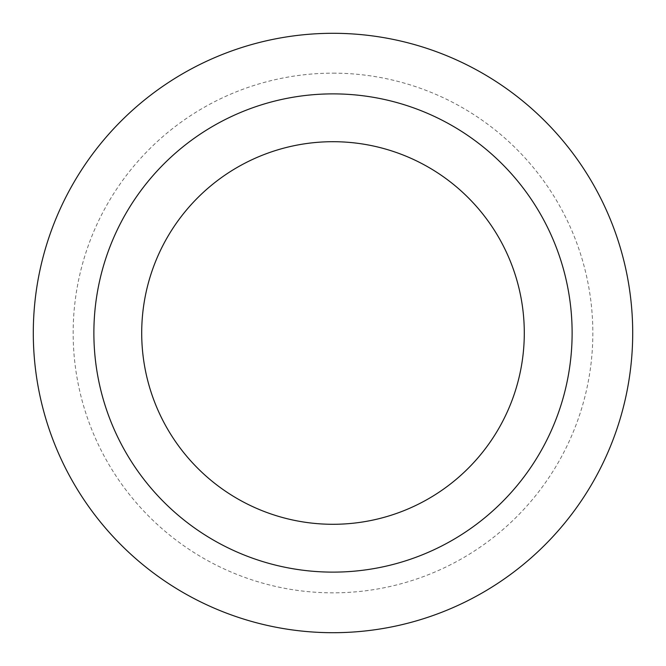 <?xml version="1.0" encoding="UTF-8"?>
<svg xmlns="http://www.w3.org/2000/svg" width="666" height="666" viewBox="0 0 666 666"><rect width="100%" height="100%" fill="white"/><g stroke="black" fill="none" stroke-linecap="round" stroke-linejoin="round"><path stroke-width="0.5" stroke-dasharray="3.33 2.5" d="M333 93.881A239.119 239.119 0 0 1 540.084 452.564A239.119 239.119 0 0 1 125.916 452.564A239.119 239.119 0 0 1 333 93.881A239.119 239.119 0 0 1 540.084 452.564A239.119 239.119 0 0 1 125.916 452.564A239.119 239.119 0 0 1 333 93.881M333 33.3A299.7 299.7 0 0 1 592.549 482.85A299.7 299.7 0 0 1 73.451 482.85A299.7 299.7 0 0 1 333 33.3M333 73.152A259.848 259.848 0 0 1 558.033 462.92A259.848 259.848 0 0 1 107.967 462.92A259.848 259.848 0 0 1 333 73.152"/><path stroke-width="1" d="M333 33.3A299.7 299.7 0 0 1 592.549 482.85A299.7 299.7 0 0 1 73.451 482.85A299.7 299.7 0 0 1 333 33.3A299.7 299.7 0 0 1 592.549 482.85A299.7 299.7 0 0 1 73.451 482.85A299.7 299.7 0 0 1 333 33.3M333 93.881A239.119 239.119 0 0 1 540.084 452.564A239.119 239.119 0 0 1 125.916 452.564A239.119 239.119 0 0 1 333 93.881A239.119 239.119 0 0 1 540.084 452.564A239.119 239.119 0 0 1 125.916 452.564A239.119 239.119 0 0 1 333 93.881M333 141.7A191.3 191.3 0 0 1 498.668 428.646A191.3 191.3 0 0 1 167.333 428.646A191.3 191.3 0 0 1 333 141.7A191.3 191.3 0 0 1 498.668 428.646A191.3 191.3 0 0 1 167.333 428.646A191.3 191.3 0 0 1 333 141.7"/></g></svg>
